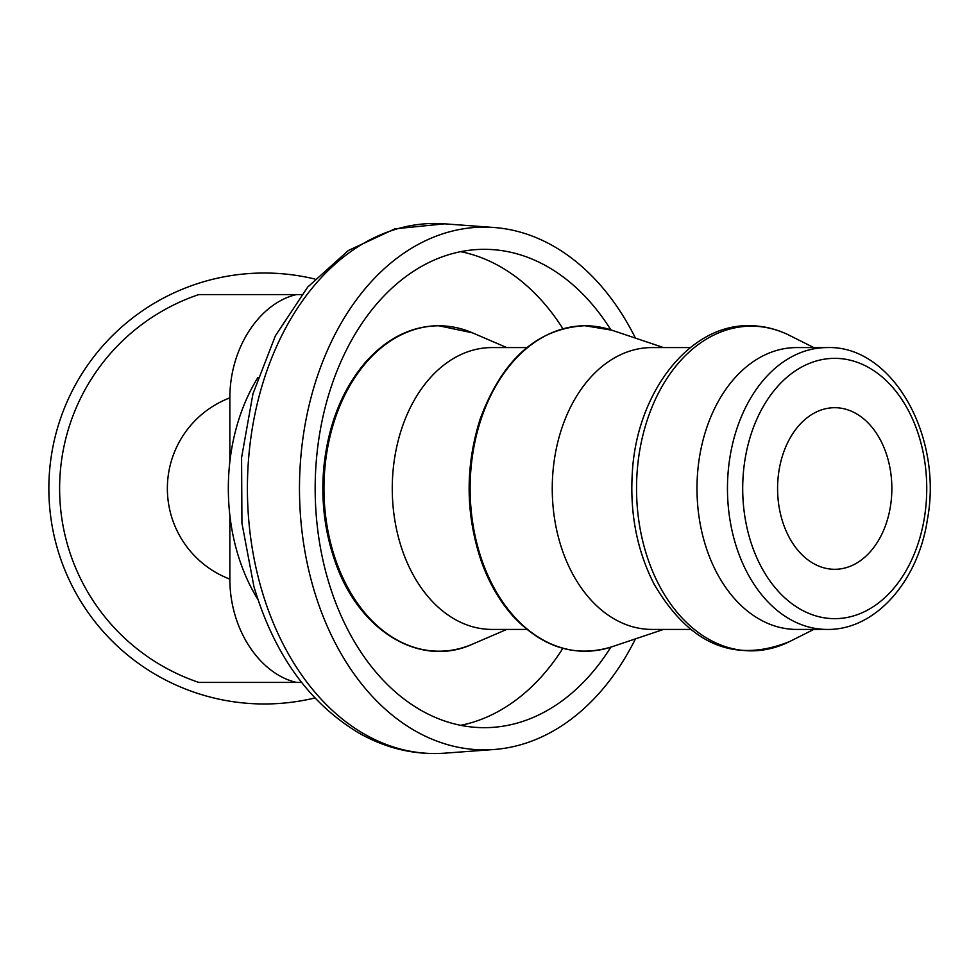 <?xml version="1.0" encoding="UTF-8"?>
<svg xmlns="http://www.w3.org/2000/svg" width="977" height="977" viewBox="0 0 977 977"><rect width="100%" height="100%" fill="white"/><g stroke="black" fill="none" stroke-linecap="round" stroke-linejoin="round"><path stroke-width="1.47" d="M891.854 488.5A80.798 57.13 -90 0 1 834.724 569.298A80.798 57.13 -90 0 1 777.582 488.5A80.798 57.13 -90 0 1 834.724 407.702A80.798 57.13 -90 0 1 891.854 488.5M460.68 725.325A239.17 169.119 90 0 0 562.874 648.337M562.874 328.663A239.17 169.119 90 0 0 460.68 251.675M635.453 338.127A261.36 184.812 90 0 0 493.971 227.494A261.36 184.812 90 0 0 313.238 587.446A261.36 184.812 90 0 0 493.971 749.506A261.36 184.812 90 0 0 635.453 638.873M610.857 647.128A239.17 169.119 -90 0 1 484.287 727.67A239.17 169.119 -90 0 1 327.759 579.056A239.17 169.119 -90 0 1 484.287 249.33A239.17 169.119 -90 0 1 610.857 329.872M48.85 488.5A215.477 215.477 0 0 1 314.899 279.043A215.477 215.477 0 0 0 48.85 488.5A215.477 215.477 0 0 0 264.327 703.977A215.477 215.477 0 0 1 48.85 488.5M314.899 697.957A215.477 215.477 0 0 1 264.327 703.977A215.477 215.477 0 0 0 314.899 697.957M257.952 599.524A168.068 118.84 -90 0 1 229.851 515.331A168.068 118.84 -90 0 1 229.851 461.669A168.068 118.84 -90 0 1 257.952 377.476M526.859 629.42L491.907 629.42A140.92 99.642 -90 0 1 392.265 488.5A140.92 99.642 -90 0 1 491.907 347.58L526.859 347.58M690.336 629.42L651.891 629.42A140.92 99.642 -90 0 1 552.249 488.5A140.92 99.642 -90 0 1 651.891 347.58L690.336 347.58M796.634 629.42A140.92 99.642 -90 0 1 696.992 488.5A140.92 99.642 -90 0 1 796.634 347.58L827.104 347.58A140.92 99.642 -90 0 0 727.462 488.5A140.92 99.642 -90 0 0 827.104 629.42L796.634 629.42M229.851 461.669L229.851 397.871C229.913 346.041 260.981 302.479 296.568 294.578L301.575 294.578M296.568 294.578L198.783 294.578A204.694 204.694 0 0 0 198.783 682.422L296.568 682.422C260.981 674.521 229.913 630.959 229.851 579.129L229.851 515.331M301.575 682.422L296.568 682.422M261.36 588.838A265.023 187.401 -90 0 1 444.633 223.831L394.989 228.813L348.337 250.515L307.743 287.03L275.392 335.807L252.958 393.816L241.588 457.554L241.93 523.159L253.947 586.676C273.963 653.931 308.732 702.585 358.217 732.64C385.659 748.382 414.456 755.221 444.633 753.169A265.023 187.401 -90 0 1 261.36 588.838M439.003 325.793A162.707 115.054 -90 0 1 472.514 332.852L438.588 325.707C411.378 326.074 387.112 338.14 365.789 361.893C342.06 389.628 328.052 425.007 323.753 468.032C320.993 500.395 324.669 531.232 334.781 560.542C358.18 630.824 420.11 668.305 472.514 644.148A162.707 115.054 -90 0 1 325.219 512.449A162.707 115.054 -90 0 1 439.003 325.793M585.199 325.768A162.732 115.066 -90 0 1 611.81 330.177L584.844 325.707C537.191 328.406 502.312 359.463 480.208 418.901C465.101 466.542 465.455 513.963 481.258 561.152C488.976 582.817 499.577 601.173 513.059 616.243C542.65 647.653 575.563 657.839 611.81 646.823A162.732 115.066 -90 0 1 470.902 507.442A162.732 115.066 -90 0 1 585.199 325.768M751.337 326.159A162.341 114.797 -90 0 1 789.721 335.502C776.739 329.005 763.306 325.744 749.396 325.707C689.42 324.169 636.467 392.607 632.29 473.198C629.86 513.743 637.089 550.662 653.992 583.941C689.444 644.6 734.692 663.786 789.721 641.498A162.341 114.797 -90 0 1 638.201 516.051A162.341 114.797 -90 0 1 751.337 326.159M834.724 358.351A130.149 92.021 -90 0 1 914.423 553.568A130.149 92.021 -90 0 1 755.026 553.568A130.149 92.021 -90 0 1 834.724 358.351M198.783 294.578A204.694 204.694 0 0 0 198.783 682.422M229.851 397.871A96.967 96.967 0 0 0 229.851 579.129M493.971 227.494L444.633 223.831M493.971 749.506L444.633 753.169M506.733 347.58L472.514 332.852M506.733 629.42L472.514 644.148M663.566 347.58L611.81 330.177M663.566 629.42L611.81 646.823M813.792 347.58L789.721 335.502M813.792 629.42L789.721 641.498M827.104 629.42C875.136 630.324 918.185 581.437 927.429 519.398C943.061 436.047 892.331 345.174 827.104 347.58"/></g></svg>
